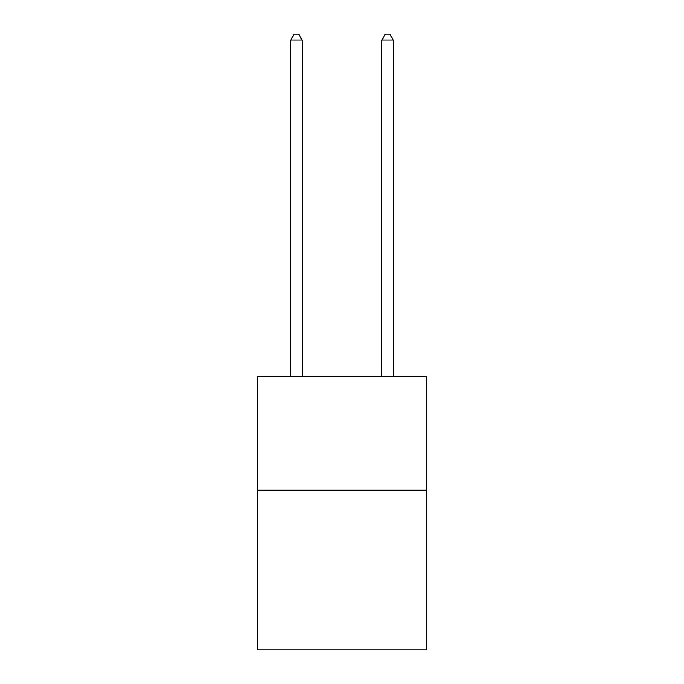<?xml version="1.0" encoding="UTF-8"?>
<svg xmlns="http://www.w3.org/2000/svg" width="684" height="684" viewBox="0 0 684 684"><rect width="100%" height="100%" fill="white"/><g stroke="black" fill="none" stroke-linecap="round" stroke-linejoin="round"><path stroke-width="1.03" d="M426.346 490.223L426.346 649.8L257.654 649.8L257.654 376.243L426.346 376.243L426.346 490.223L257.654 490.223M302.106 376.243L302.106 40.125L290.709 40.125L290.709 376.243M290.709 40.125L294.129 34.2L298.686 34.2L302.106 40.125M393.291 376.243L393.291 40.125L381.894 40.125L381.894 376.243M381.894 40.125L385.314 34.2L389.871 34.2L393.291 40.125"/></g></svg>

